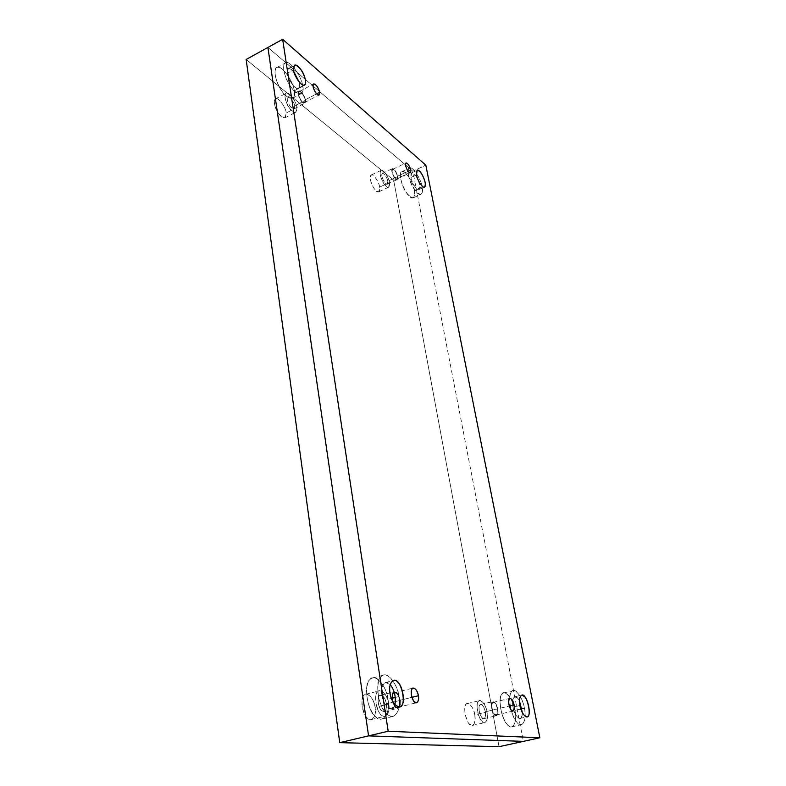 <?xml version="1.0" encoding="UTF-8"?>
<svg xmlns="http://www.w3.org/2000/svg" width="786" height="786" viewBox="0 0 786 786"><rect width="100%" height="100%" fill="white"/><g stroke="black" fill="none" stroke-linecap="round" stroke-linejoin="round"><path stroke-width="0.59" stroke-dasharray="3.93 2.95" d="M294.239 90.803C294.878 94.448 294.308 96.943 292.51 98.289C287.971 98.486 283.53 94.585 279.197 86.607C274.569 76.822 273.774 70.485 276.79 67.606C279.924 63.204 293.738 81.174 294.239 90.803L302.757 86.313C302.207 76.664 288.462 58.577 285.387 62.959C282.41 65.808 283.245 72.155 287.873 81.99C292.195 90.017 296.607 93.947 301.097 93.789C302.865 92.453 303.416 89.968 302.757 86.313L294.239 90.803C293.944 82.835 282.429 65.857 278.215 67.321C272.516 65.258 275.021 82.432 281.702 90.734C287.705 100.775 296.705 100.579 294.239 90.803C293.944 82.835 282.429 65.857 278.215 67.321C272.516 65.258 275.021 82.432 281.702 90.734C287.705 100.775 296.705 100.579 294.239 90.803M302.757 86.313C305.253 96.118 296.361 96.236 290.368 86.136C283.707 77.775 281.142 60.561 286.792 62.684C290.948 61.249 302.423 78.335 302.757 86.313M287.254 73.245C287.45 78.453 294.976 89.496 297.53 88.366C299.387 88.435 299.888 86.254 299.024 81.813C299.82 85.438 299.584 87.57 298.307 88.189C296.42 90.999 287.568 79.435 287.254 73.245L288.315 68.569C289.877 68.107 291.714 69.139 293.826 71.683C289.091 67.075 286.9 67.596 287.254 73.245L293.463 69.925L287.254 73.245M387.92 699.294C389.424 709.493 387.449 716.095 381.976 719.092C375.993 719.504 371.159 713.393 367.484 700.739C365.578 686.915 367.337 679.32 372.76 677.935C378.577 675.685 387.076 689.479 387.92 699.294L391.389 698.43L387.92 699.294C387.007 685.893 373.861 671.843 369.567 679.998C363.476 684.007 367.357 710.593 374.942 716.036C381.947 725.419 391.212 712.902 387.92 699.294C387.007 685.893 373.861 671.843 369.567 679.998C363.476 684.007 367.357 710.593 374.942 716.036C381.947 725.419 391.212 712.902 387.92 699.294M395.358 697.437L398.895 696.553C398.001 686.709 389.512 672.845 383.774 675.076C378.43 676.432 376.73 684.056 378.695 697.929C382.399 710.632 387.213 716.793 393.138 716.39C398.522 713.413 400.447 706.801 398.895 696.553L395.358 697.437M398.895 696.553C402.226 710.22 393.147 722.747 386.162 713.305C378.626 707.813 374.627 681.128 380.64 677.129C384.826 668.965 397.913 683.113 398.895 696.553M381.937 694.981C382.546 703.853 391.173 712.823 393.698 707.331L394.945 704.659L391.536 708.805C386.781 708.029 383.578 703.421 381.937 694.981C381.004 688.516 382.222 684.36 385.582 682.513L390.161 684.577C385.887 678.544 379.835 685.972 381.937 694.981L389.974 692.957L381.937 694.981M514.899 710.406C516.5 719.062 515.478 724.545 511.833 726.863C507.815 727.021 504.258 721.823 501.163 711.251C499.267 699.953 500.142 693.832 503.777 692.908C507.599 691.405 513.789 702.527 514.899 710.406L520.843 709.031L514.899 710.406C513.533 699.314 503.914 687.897 501.527 694.726C497.695 698.165 501.792 719.976 507.157 724.378C512.344 732.031 517.866 721.646 514.899 710.406C513.533 699.314 503.914 687.897 501.527 694.726C497.695 698.165 501.792 719.976 507.157 724.378C512.344 732.031 517.866 721.646 514.899 710.406M522.042 708.756L524.4 708.206C523.26 700.306 517.08 689.125 513.327 690.609C509.731 691.533 508.906 697.654 510.851 708.992C513.965 719.603 517.512 724.83 521.472 724.682C525.068 722.383 526.04 716.881 524.4 708.206L522.042 708.756M524.4 708.206C527.406 719.475 522.022 729.87 516.844 722.177C511.519 717.746 507.343 695.856 511.106 692.437C513.415 685.588 522.985 697.074 524.4 708.206M512.993 707.145C513.897 714.445 520.155 721.725 521.531 717.166L522.385 712.735C522.287 716.243 521.501 718.139 520.047 718.433C516.844 717.657 514.496 713.894 512.993 707.145C511.981 701.643 512.61 698.184 514.859 696.76C516.471 696.681 518.003 698.027 519.448 700.807L517.886 698.42C513.7 695.178 512.069 698.086 512.993 707.145L519.929 705.523L512.993 707.145M414.507 190.418C415.283 194.152 414.9 196.608 413.348 197.807C407.6 200.902 396.282 173.981 401.813 171.682C404.122 168.685 413.691 182.627 414.507 190.418L422.141 186.911C421.286 179.11 411.766 165.089 409.506 168.066C404.053 170.326 415.391 197.355 421.041 194.289C422.573 193.11 422.937 190.654 422.141 186.911L414.507 190.418C413.76 183.217 404.918 169.56 402.216 171.564C398.286 170.582 401.135 185.742 406.146 192.236C412.414 199.978 415.205 199.369 414.507 190.418C413.76 183.217 404.918 169.56 402.216 171.564C398.286 170.582 401.135 185.742 406.146 192.236C412.414 199.978 415.205 199.369 414.507 190.418M422.141 186.911C422.888 195.871 420.137 196.461 413.898 188.669C408.916 182.126 406.018 166.946 409.899 167.949C412.552 165.974 421.365 179.699 422.141 186.911M410.94 177.479C411.432 182.165 417.179 190.998 418.8 189.583C420.697 187.52 419.842 183.148 416.246 176.486C412.296 171.466 410.528 171.79 410.94 177.479L411.638 172.841C415.322 170.955 422.455 188.139 418.987 189.524C417.562 191.42 411.471 182.46 410.94 177.479L416.492 174.895L410.94 177.479M497.735 708.903C498.304 714.818 497.184 716.744 494.355 714.7C491.643 710.397 490.877 706.28 492.046 702.35C494.188 700.739 496.074 702.93 497.735 708.903C496.074 702.93 494.188 700.739 492.046 702.35C490.877 706.28 491.643 710.397 494.355 714.7C497.184 716.744 498.304 714.818 497.735 708.903C496.762 704.492 495.2 702.045 493.028 701.564C489.305 701.2 492.92 717.471 496.369 715.751C497.921 714.788 498.383 712.509 497.735 708.903L485.355 711.811C485.984 715.398 485.502 717.667 483.911 718.64C480.393 720.369 476.856 704.168 480.629 704.511C482.83 704.973 484.402 707.41 485.355 711.811L497.735 708.903M497.4 708.874C495.927 703.558 494.247 701.613 492.35 703.048C491.309 706.545 491.987 710.2 494.394 714.022C496.909 715.85 497.911 714.13 497.4 708.874C497.97 712.077 497.567 714.11 496.192 714.965C493.117 716.488 489.914 702.026 493.225 702.35C495.141 702.772 496.536 704.954 497.4 708.874L509.24 706.103L497.4 708.874M400.251 700.375C400.605 707.203 398.944 709.414 395.26 707.007C391.89 701.986 391.143 697.221 393.029 692.702C396.036 690.884 398.443 693.439 400.251 700.375C398.443 693.439 396.036 690.884 393.029 692.702C391.143 697.221 391.89 701.986 395.26 707.007C398.944 709.414 400.605 707.203 400.251 700.375C399.219 695.138 397.235 692.289 394.307 691.827C389.365 691.611 393.246 710.416 398.011 708.245C400.123 707.076 400.87 704.452 400.251 700.375L386.457 703.784C387.046 707.842 386.27 710.456 384.128 711.635C379.274 713.826 375.482 695.119 380.493 695.305C383.46 695.757 385.445 698.577 386.457 703.784L400.251 700.375M399.799 700.336C398.188 694.166 396.046 691.896 393.373 693.507C391.713 697.526 392.371 701.77 395.358 706.231C398.64 708.373 400.113 706.408 399.799 700.336C400.349 703.951 399.681 706.29 397.814 707.331C393.57 709.257 390.121 692.545 394.523 692.741C397.127 693.154 398.885 695.679 399.799 700.336L411.874 697.339L399.799 700.336M305.145 99.842L304.546 102.553C301.814 103.939 296.558 93.053 299.073 91.628C301.539 91.893 303.563 94.634 305.145 99.842L316.66 93.848L305.145 99.842C303.917 95.322 302.03 92.552 299.495 91.53C297.796 92.542 298.228 95.332 300.802 99.891C303.74 103.398 305.184 103.388 305.145 99.842M397.755 176.545C398.001 180.249 396.802 180.466 394.159 177.194C391.752 172.782 391.222 169.923 392.568 168.636C394.729 169.354 396.458 171.987 397.755 176.545C396.458 171.987 394.729 169.354 392.568 168.636C391.222 169.923 391.752 172.782 394.159 177.194C396.802 180.466 398.001 180.249 397.755 176.545C396.291 171.653 394.503 169.029 392.381 168.685C390.053 169.688 394.808 180.849 397.254 179.562L397.755 176.545L387.842 181.193L387.311 184.209C384.806 185.516 380.06 174.413 382.438 173.382C384.59 173.706 386.388 176.31 387.842 181.193L397.755 176.545M397.431 176.28C396.272 172.222 394.739 169.874 392.813 169.245C391.625 170.395 392.096 172.93 394.238 176.85C396.586 179.758 397.657 179.572 397.431 176.28L396.989 178.962C394.808 180.102 390.583 170.179 392.656 169.295C394.533 169.599 396.134 171.928 397.431 176.28L408.16 171.26L397.431 176.28M267.908 47.455L412.846 171.23L393.668 180.2L499.041 746.7L393.668 180.2L246.156 59.481L393.668 180.2L412.846 171.23L267.908 47.455L412.846 171.23L425.815 165.168L412.846 171.23L523.368 741.375M305.567 100.186C304.172 95.106 302.06 91.982 299.211 90.832C297.295 91.972 297.786 95.106 300.674 100.244C303.976 104.194 305.607 104.174 305.567 100.186C305.607 104.174 303.976 104.194 300.674 100.244C297.786 95.106 297.295 91.972 299.211 90.832C302.06 91.982 304.172 95.106 305.567 100.186C303.779 94.32 301.5 91.245 298.719 90.94C295.9 92.552 301.814 104.793 304.889 103.231L305.567 100.186L294.799 105.796L294.092 108.841C290.958 110.433 285.043 98.26 287.922 96.629C290.741 96.894 293.031 99.95 294.799 105.796L305.567 100.186M487.035 711.949C487.89 721.096 486.082 724.103 481.641 720.968C478.085 718.129 475.55 704.089 478.153 701.819C479.814 697.339 486.229 704.718 487.035 711.949C485.561 705.111 483.115 701.328 479.696 700.611C473.83 700.051 479.322 725.282 484.805 722.589C487.281 721.076 488.018 717.53 487.035 711.949L474.803 714.808C475.756 720.369 474.98 723.906 472.455 725.429C466.874 728.141 461.48 703.018 467.434 703.539C470.902 704.246 473.359 707.999 474.803 714.808L487.035 711.949M485.355 711.811C483.714 705.857 481.808 703.686 479.627 705.297C478.409 709.227 479.155 713.324 481.867 717.598C484.726 719.622 485.886 717.697 485.355 711.811M388.726 703.971C390.76 712.44 385.052 720.094 380.788 714.317C376.17 710.986 373.743 694.706 377.437 692.132C380.011 687.003 388.156 695.62 388.726 703.971C387.154 695.875 384.059 691.483 379.451 690.796C371.66 690.481 377.555 719.612 385.101 716.203C388.441 714.366 389.66 710.289 388.726 703.971L375.119 707.331C376.022 713.619 374.765 717.687 371.356 719.534C363.682 722.963 357.915 693.979 365.814 694.254C370.481 694.922 373.586 699.285 375.119 707.331L388.726 703.971M386.457 703.784C384.678 696.887 382.251 694.352 379.186 696.18C377.251 700.69 377.968 705.435 381.338 710.416C385.061 712.804 386.771 710.593 386.457 703.784M296.872 107.476C296.911 113.675 294.347 113.734 289.169 107.662C285.082 102.612 283.491 91.923 286.969 93.053C289.523 91.991 296.676 102.445 296.872 107.476C296.568 101.512 288.128 90.547 286.183 93.229C281.712 95.794 290.918 114.717 295.772 112.231L296.872 107.476L286.232 113.007L285.082 117.762C280.14 120.297 270.934 101.482 275.483 98.879C277.478 96.177 285.957 107.053 286.232 113.007L296.872 107.476M294.799 105.796C293.424 100.726 291.301 97.631 288.413 96.511C286.468 97.67 286.939 100.795 289.838 105.894C293.158 109.804 294.809 109.775 294.799 105.796M389.473 182.509C389.836 188.257 387.94 188.62 383.794 183.59C380.021 176.742 379.216 172.301 381.367 170.287C383.195 168.99 389.06 177.852 389.473 182.509C389.001 177.44 382.625 168.371 381.072 170.375C377.378 171.987 384.767 189.269 388.648 187.215L389.473 182.509L379.658 187.097L378.783 191.804C374.834 193.887 367.445 176.693 371.218 175.052C372.8 173.028 379.216 182.038 379.658 187.097L389.473 182.509M387.842 181.193C386.555 176.644 384.816 174.02 382.625 173.333C381.249 174.63 381.77 177.479 384.187 181.871C386.85 185.113 388.068 184.887 387.842 181.193M379.658 187.097C379.265 182.45 373.389 173.647 371.513 174.964C369.312 176.997 370.098 181.419 373.881 188.227C378.056 193.218 379.982 192.845 379.658 187.097M286.232 113.007C286.065 107.987 278.883 97.611 276.279 98.702C272.762 97.602 274.304 108.262 278.411 113.263C283.618 119.285 286.222 119.197 286.232 113.007M375.119 707.331C374.598 699.019 366.414 690.472 363.761 695.6C359.998 698.174 362.346 714.376 366.993 717.677C371.277 723.415 377.123 715.761 375.119 707.331M474.803 714.808C474.046 707.606 467.582 700.287 465.852 704.757C463.2 707.036 465.666 721.017 469.252 723.827C473.742 726.932 475.599 723.926 474.803 714.808M292.51 98.289L301.097 93.789M276.79 67.606L285.387 62.959M288.315 68.569L294.485 65.248M298.307 88.189L304.477 84.937M381.976 719.092L393.138 716.39M372.76 677.935L383.774 675.076M385.582 682.513L393.531 680.47M391.536 708.805L399.553 706.84M511.833 726.863L521.472 724.682M503.777 692.908L513.327 690.609M514.859 696.76L521.609 695.148M520.047 718.433L526.964 716.861M413.348 197.807L421.041 194.289M401.813 171.682L409.506 168.066M411.638 172.841L417.17 170.257M418.987 189.524L424.509 186.989M496.192 714.965L512.993 711.065M493.225 702.35L509.957 698.381M397.814 707.331L416.57 702.733M394.523 692.741L413.2 688.045M304.546 102.553L319.106 94.978M299.073 91.628L313.594 83.984M396.989 178.962L410.38 172.704M392.656 169.295L406.038 162.967M483.911 718.64L496.369 715.751M480.629 704.511L493.028 701.564M472.455 725.429L484.805 722.589M467.434 703.539L479.696 700.611M384.128 711.635L398.011 708.245M380.493 695.305L394.307 691.827M371.356 719.534L385.101 716.203M365.814 694.254L379.451 690.796M294.092 108.841L304.889 103.231M287.922 96.629L298.719 90.94M285.082 117.762L295.772 112.231M275.483 98.879L286.183 93.229M387.311 184.209L397.254 179.562M382.438 173.382L392.381 168.685M378.783 191.804L388.648 187.215M371.218 175.052L381.072 170.375"/><path stroke-width="1.18" d="M299.024 81.813L293.826 71.683L299.024 81.813M293.463 69.925C293.797 76.114 302.62 87.727 304.477 84.937C308.908 82.373 299.427 62.841 294.485 65.248L293.463 69.925C293.473 63.666 296.106 63.784 301.362 70.259C305.459 75.515 307.179 86.254 303.71 85.104C301.185 86.214 293.669 75.132 293.463 69.925M391.389 698.43L395.358 697.437L391.389 698.43M394.945 704.659C396.056 696.671 394.474 689.98 390.2 684.606C394.474 689.98 396.056 696.671 394.945 704.659M389.974 692.957C391.634 701.426 394.827 706.054 399.553 706.84C407.551 707.046 401.204 676.992 393.531 680.47C390.21 682.307 389.021 686.473 389.974 692.957C387.852 683.928 393.825 676.491 398.089 682.553C402.687 686.08 405.321 702.537 401.685 705.366C399.209 710.868 390.613 701.859 389.974 692.957M520.843 709.031L522.042 708.756L520.843 709.031M522.385 712.735L519.448 700.807L522.385 712.735M519.929 705.523C521.452 712.293 523.8 716.066 526.964 716.861C532.436 717.382 526.718 692.574 521.727 695.129C519.507 696.543 518.907 700.012 519.929 705.523C518.976 696.445 520.578 693.537 524.734 696.799C528.005 699.648 530.697 713.216 528.438 715.584C527.092 720.153 520.863 712.833 519.929 705.523M416.492 174.895C417.032 179.876 423.114 188.876 424.509 186.989C427.948 185.624 420.805 168.391 417.17 170.257L416.492 174.895C416.059 169.206 417.808 168.882 421.738 173.932C425.334 180.613 426.199 184.985 424.322 187.048C422.73 188.453 416.993 179.591 416.492 174.895M509.24 706.103L514.113 704.963C513.229 701.014 511.843 698.813 509.957 698.381C506.715 698.037 510.006 712.578 512.993 711.065C514.329 710.21 514.702 708.176 514.113 704.963L509.24 706.103M411.874 697.339L418.457 695.718C417.504 691.032 415.755 688.477 413.2 688.045C408.887 687.819 412.444 704.649 416.57 702.733C418.398 701.702 419.026 699.363 418.457 695.718L411.874 697.339M316.66 93.848L319.666 92.286C318.065 87.04 316.051 84.269 313.634 83.974C311.187 85.369 316.434 96.334 319.106 94.978L319.666 92.286L316.66 93.848M408.16 171.26L410.783 170.022C409.467 165.649 407.885 163.301 406.038 162.967C404.024 163.832 408.258 173.824 410.38 172.704L410.783 170.022L408.16 171.26M388.186 731.245L539.844 737.769L425.815 165.168L282.655 39.3L388.186 731.245L282.655 39.3L267.908 47.455L368.575 735.863L388.186 731.245L368.575 735.863L523.368 741.375L539.844 737.769L523.368 741.375L368.575 735.863L267.908 47.455L282.655 39.3L425.815 165.168L539.844 737.769L388.186 731.245M410.783 170.022C411.039 173.323 409.997 173.5 407.659 170.552C405.527 166.603 405.036 164.058 406.195 162.918C408.081 163.586 409.614 165.954 410.783 170.022M319.666 92.286C319.735 95.833 318.32 95.823 315.412 92.267C312.848 87.668 312.396 84.868 314.046 83.876C316.542 84.937 318.418 87.737 319.666 92.286M418.457 695.718C418.82 701.819 417.395 703.784 414.163 701.613C411.186 697.113 410.489 692.839 412.08 688.811C414.684 687.21 416.816 689.509 418.457 695.718M514.113 704.963C514.663 710.239 513.7 711.959 511.224 710.112C508.827 706.25 508.12 702.576 509.102 699.068C510.949 697.644 512.61 699.609 514.113 704.963M523.368 741.375L368.575 735.863L339.749 742.662L499.041 746.7L523.368 741.375L499.041 746.7L339.749 742.662L246.156 59.481L267.908 47.455L246.156 59.481L339.749 742.662L368.575 735.863L267.908 47.455"/></g></svg>

